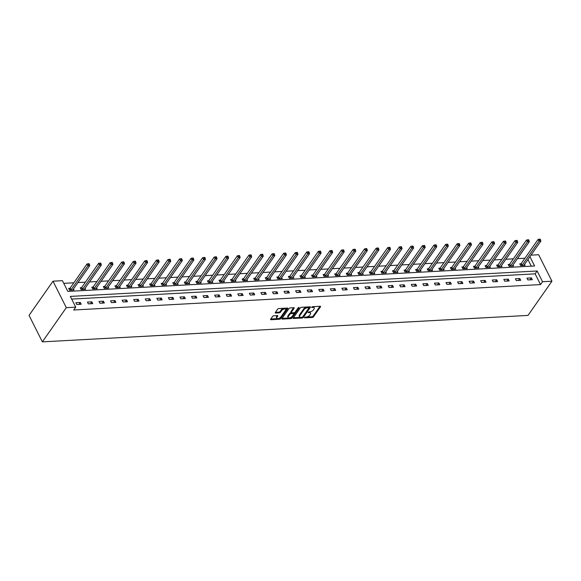 <?xml version="1.0" encoding="UTF-8"?>
<svg xmlns="http://www.w3.org/2000/svg" width="581" height="581" viewBox="0 0 581 581"><rect width="100%" height="100%" fill="white"/><g stroke="black" fill="none" stroke-linecap="round" stroke-linejoin="round"><path stroke-width="0.87" d="M304.379 317.516L304.611 317.88L312.346 317.458A0.901 0.436 153.3 0 0 313.464 316.863L320.516 306.79A0.901 0.436 153.3 0 0 320.596 306.427A0.901 0.436 153.3 0 0 320.182 306.274L312.447 306.695L311.612 307.364L312.905 307.422A2.876 1.394 153.3 0 1 314.219 307.923A2.876 1.394 153.3 0 1 313.98 309.085L313.391 309.927A2.876 1.394 153.3 0 1 309.804 311.844L308.024 312.317L309.259 312.622A2.876 1.394 153.3 0 1 310.574 313.123A2.876 1.394 153.3 0 1 310.334 314.292L309.746 315.127A2.876 1.394 153.3 0 1 306.165 317.044L304.379 317.516M273.738 315.774A0.901 0.436 153.3 0 0 272.612 316.369L270.637 319.194A0.901 0.436 153.3 0 0 270.564 319.557A0.901 0.436 153.3 0 0 270.971 319.717L279.563 319.245A0.901 0.436 153.3 0 0 280.681 318.649L287.733 308.576A0.901 0.436 153.3 0 0 287.806 308.213A0.901 0.436 153.3 0 0 287.399 308.053L278.807 308.526A0.901 0.436 153.3 0 0 277.689 309.121L275.3 312.534A0.901 0.436 153.3 0 0 275.227 312.898A0.901 0.436 153.3 0 0 275.634 313.057L279.308 312.854A0.901 0.436 153.3 0 0 280.427 312.258L281.618 310.566A2.404 1.169 153.3 0 1 283.84 309.099A2.404 1.169 153.3 0 1 285.707 309.375A2.404 1.169 153.3 0 1 285.511 310.356L280.863 316.986A2.404 1.169 153.3 0 1 278.64 318.446A2.404 1.169 153.3 0 1 276.774 318.17A2.404 1.169 153.3 0 1 276.97 317.197L277.747 316.093A0.901 0.436 153.3 0 0 277.82 315.723A0.901 0.436 153.3 0 0 277.413 315.57L273.738 315.774M75.733 307.146L66.314 307.661L42.362 341.86L527.998 315.41L551.95 281.211L542.531 281.72L537.135 270.993L70.33 296.412L75.733 307.146L73.736 310L540.541 284.574L542.531 281.72M293.267 317.96A0.901 0.436 153.3 0 0 293.194 318.33A0.901 0.436 153.3 0 0 293.608 318.482L302.193 318.018A0.901 0.436 153.3 0 0 303.311 317.415L310.363 307.342A0.901 0.436 153.3 0 0 310.443 306.979A0.901 0.436 153.3 0 0 310.029 306.826L301.445 307.291A0.901 0.436 153.3 0 0 300.326 307.894L293.267 317.96M290.878 318.628L282.286 319.1A0.901 0.436 153.3 0 1 281.879 318.94A0.901 0.436 153.3 0 1 281.952 318.577L289.004 308.504A0.901 0.436 153.3 0 1 290.122 307.908L293.797 307.705A0.901 0.436 153.3 0 1 294.211 307.865A0.901 0.436 153.3 0 1 294.139 308.228L291.277 312.309A0.901 0.436 153.3 0 0 291.204 312.68A0.901 0.436 153.3 0 0 291.611 312.832L294.051 312.701A0.901 0.436 153.3 0 0 295.17 312.099L298.147 307.85L299.164 307.792L291.996 318.032A0.901 0.436 153.3 0 1 290.878 318.628L290.515 317.916L282.097 318.373M529.937 256.686L534.614 265.982L67.817 291.408L62.414 280.674L53.002 281.189L29.05 315.389L42.362 341.86M540.541 284.574L535.137 273.84L71.674 299.084M531.397 277.907L526.945 278.146L527.846 279.933L532.298 279.693L531.397 277.907L530.054 279.817M519.828 278.531L515.383 278.778L516.277 280.565L520.729 280.325L519.828 278.531L518.492 280.441M508.259 279.163L503.814 279.403L504.715 281.197L509.159 280.95L508.259 279.163L506.922 281.073M496.697 279.795L492.245 280.035L493.146 281.821L497.597 281.582L496.697 279.795L495.361 281.705M485.128 280.42L480.683 280.667L481.584 282.453L486.028 282.213L485.128 280.42L483.791 282.337M473.566 281.051L469.114 281.298L470.014 283.085L474.466 282.845L473.566 281.051L472.222 282.962M461.997 281.683L457.545 281.923L458.445 283.717L462.897 283.47L461.997 281.683L460.66 283.593M450.428 282.315L445.983 282.555L446.883 284.341L451.328 284.102L450.428 282.315L449.091 284.225M438.866 282.94L434.414 283.187L435.314 284.973L439.766 284.734L438.866 282.94L437.529 284.857M427.296 283.572L422.852 283.818L423.752 285.605L428.197 285.358L427.296 283.572L425.96 285.482M415.735 284.203L411.283 284.443L412.183 286.237L416.628 285.99L415.735 284.203L414.391 286.113M404.165 284.835L399.713 285.075L400.614 286.861L405.066 286.622L404.165 284.835L402.829 286.745M392.596 285.46L388.152 285.707L389.052 287.493L393.497 287.254L392.596 285.46L391.26 287.377M381.034 286.092L376.582 286.339L377.483 288.125L381.935 287.878L381.034 286.092L379.698 288.002M369.465 286.724L365.021 286.963L365.921 288.757L370.366 288.51L369.465 286.724L368.129 288.634M357.903 287.355L353.451 287.595L354.352 289.382L358.797 289.142L357.903 287.355L356.56 289.265M346.334 287.98L341.882 288.227L342.783 290.013L347.235 289.774L346.334 287.98L344.998 289.89M334.765 288.612L330.32 288.851L331.221 290.645L335.665 290.398L334.765 288.612L333.429 290.522M323.203 289.244L318.751 289.483L319.652 291.277L324.104 291.03L323.203 289.244L321.867 291.154M311.634 289.875L307.189 290.115L308.09 291.902L312.534 291.662L311.634 289.875L310.298 291.785M300.072 290.5L295.62 290.747L296.521 292.534L300.965 292.294L300.072 290.5L298.728 292.41M288.503 291.132L284.051 291.371L284.951 293.165L289.403 292.918L288.503 291.132L287.167 293.042M276.934 291.764L272.489 292.003L273.39 293.79L277.834 293.55L276.934 291.764L275.597 293.674M265.372 292.396L260.92 292.635L261.82 294.422L266.272 294.182L265.372 292.396L264.035 294.306M253.803 293.02L249.358 293.267L250.258 295.054L254.703 294.814L253.803 293.02L252.466 294.93M242.241 293.652L237.789 293.892L238.689 295.685L243.134 295.438L242.241 293.652L240.897 295.562M230.672 294.284L226.22 294.523L227.12 296.31L231.572 296.07L230.672 294.284L229.335 296.194M219.102 294.916L214.658 295.155L215.558 296.942L220.003 296.702L219.102 294.916L217.766 296.826M207.54 295.54L203.089 295.787L203.989 297.574L208.441 297.334L207.54 295.54L206.204 297.45M195.971 296.172L191.527 296.412L192.427 298.206L196.872 297.959L195.971 296.172L194.635 298.082M184.409 296.804L179.957 297.044L180.858 298.83L185.303 298.59L184.409 296.804L183.066 298.714M172.84 297.436L168.388 297.675L169.289 299.462L173.741 299.222L172.84 297.436L171.504 299.346M161.271 298.06L156.826 298.307L157.727 300.094L162.172 299.854L161.271 298.06L159.935 299.97M149.709 298.692L145.257 298.932L146.158 300.726L150.61 300.479L149.709 298.692L148.373 300.602M138.14 299.324L133.695 299.564L134.596 301.35L139.041 301.111L138.14 299.324L136.804 301.234M126.578 299.949L122.126 300.195L123.027 301.982L127.471 301.742L126.578 299.949L125.235 301.866M115.009 300.58L110.557 300.827L111.458 302.614L115.909 302.374L115.009 300.58L113.673 302.49M103.44 301.212L98.995 301.452L99.896 303.246L104.34 302.999L103.44 301.212L102.103 303.122M91.878 301.844L87.426 302.084L88.327 303.87L92.778 303.631L91.878 301.844L90.542 303.754M80.309 302.469L75.864 302.716L76.757 304.502L81.209 304.262L80.309 302.469L78.972 304.386M524.926 258.225L517.453 258.632M513.357 258.857L505.884 259.264M501.795 259.482L494.315 259.889M490.226 260.114L482.753 260.52M478.664 260.746L471.184 261.152M467.095 261.37L459.622 261.784M455.526 262.002L448.053 262.409M443.964 262.634L436.484 263.04M432.395 263.266L424.922 263.672M420.833 263.89L413.352 264.304M409.264 264.522L401.791 264.929M397.695 265.154L390.221 265.561M386.133 265.786L378.652 266.192M374.563 266.41L367.09 266.817M363.002 267.042L355.521 267.449M351.432 267.674L343.959 268.081M339.863 268.306L332.39 268.712M328.301 268.93L320.821 269.337M316.732 269.562L309.259 269.969M305.17 270.194L297.69 270.601M293.601 270.826L286.128 271.233M282.032 271.45L274.559 271.857M270.47 272.082L262.99 272.489M258.901 272.714L251.428 273.121M247.339 273.346L239.859 273.753M235.77 273.971L228.297 274.377M224.201 274.602L216.728 275.009M212.639 275.234L205.158 275.641M201.07 275.866L193.596 276.273M189.5 276.491L182.027 276.897M177.939 277.122L170.465 277.529M166.369 277.754L158.896 278.161M154.807 278.386L147.327 278.793M143.238 279.011L135.765 279.417M131.669 279.643L124.196 280.049M120.107 280.274L112.634 280.681M108.538 280.899L101.065 281.313M96.976 281.531L89.496 281.938M85.407 282.163L77.934 282.569M73.838 282.794L63.757 283.339M531.281 266.163L527.947 259.533M520.946 263.767L519.748 263.832L520.649 265.626L525.101 265.379L524.578 264.348M509.384 264.399L508.179 264.464L509.079 266.258L513.531 266.011L513.008 264.972M497.815 265.03L496.617 265.096L497.518 266.882L501.962 266.643L501.439 265.604M486.253 265.662L485.048 265.728L485.948 267.514L490.4 267.275L489.877 266.236M474.684 266.287L473.486 266.352L474.387 268.146L478.831 267.899L478.308 266.868M463.115 266.919L461.917 266.984L462.817 268.771L467.262 268.531L466.746 267.492M451.553 267.55L450.348 267.616L451.248 269.402L455.7 269.163L455.177 268.124M439.984 268.182L438.786 268.248L439.686 270.034L444.131 269.795L443.608 268.756M428.422 268.807L427.217 268.872L428.117 270.666L432.569 270.419L432.046 269.388M416.853 269.439L415.655 269.504L416.555 271.291L421 271.051L420.477 270.012M405.284 270.071L404.085 270.136L404.986 271.923L409.431 271.683L408.915 270.644M393.722 270.702L392.516 270.768L393.417 272.554L397.869 272.315L397.346 271.276M382.153 271.327L380.954 271.392L381.855 273.186L386.3 272.939L385.777 271.901M370.591 271.959L369.385 272.024L370.286 273.811L374.738 273.571L374.215 272.533M359.022 272.591L357.823 272.656L358.724 274.443L363.169 274.203L362.646 273.164M347.453 273.223L346.254 273.288L347.155 275.074L351.599 274.835L351.084 273.796M335.891 273.847L334.685 273.912L335.586 275.706L340.038 275.459L339.515 274.421M324.321 274.479L323.123 274.544L324.024 276.331L328.468 276.091L327.945 275.053M312.752 275.111L311.554 275.176L312.455 276.963L316.906 276.723L316.384 275.685M301.19 275.743L299.992 275.808L300.893 277.595L305.337 277.348L304.814 276.316M289.621 276.367L288.423 276.433L289.323 278.226L293.768 277.979L293.252 276.941M278.059 276.999L276.854 277.064L277.754 278.851L282.206 278.611L281.683 277.573M266.49 277.631L265.292 277.696L266.192 279.483L270.637 279.243L270.114 278.205M254.921 278.263L253.723 278.328L254.623 280.115L259.075 279.868L258.552 278.836M243.359 278.887L242.161 278.953L243.061 280.746L247.506 280.5L246.983 279.461M231.79 279.519L230.592 279.584L231.492 281.371L235.937 281.131L235.421 280.093M220.228 280.151L219.022 280.216L219.923 282.003L224.375 281.763L223.852 280.725M208.659 280.776L207.461 280.841L208.361 282.635L212.806 282.388L212.283 281.357M197.09 281.407L195.891 281.473L196.792 283.267L201.244 283.02L200.721 281.981M185.528 282.039L184.33 282.105L185.223 283.891L189.675 283.651L189.152 282.613M173.959 282.671L172.76 282.736L173.661 284.523L178.106 284.283L177.59 283.245M162.397 283.296L161.191 283.361L162.092 285.155L166.544 284.908L166.021 283.877M150.828 283.927L149.629 283.993L150.53 285.779L154.974 285.54L154.452 284.501M139.258 284.559L138.06 284.625L138.961 286.411L143.413 286.172L142.89 285.133M127.697 285.191L126.498 285.256L127.392 287.043L131.843 286.803L131.321 285.765M116.127 285.816L114.929 285.881L115.83 287.675L120.274 287.428L119.759 286.397M104.565 286.448L103.36 286.513L104.26 288.299L108.712 288.06L108.189 287.021M92.996 287.079L91.798 287.145L92.699 288.931L97.143 288.692L96.62 287.653M81.427 287.711L80.229 287.777L81.129 289.563L85.581 289.323L85.058 288.285M69.865 288.336L68.667 288.401L69.56 290.195L74.012 289.948L73.489 288.91M531.012 255.153L538.638 254.732L551.95 281.211M53.002 281.189L66.314 307.661M535.137 273.84L537.135 270.993M310.574 313.123L310.21 312.411A2.876 1.394 153.3 0 0 308.896 311.91L309.259 312.622M314.219 307.923L313.856 307.204A2.876 1.394 153.3 0 0 312.542 306.703L312.905 307.422M304.989 317.124L311.982 316.747A0.901 0.436 153.3 0 0 313.108 316.144L320.015 306.281M293.412 317.756L301.837 317.299A0.901 0.436 153.3 0 0 302.955 316.703L309.862 306.833M301.938 317.277L302.723 316.856L308.918 308.017L307.625 307.705A2.876 1.394 153.3 0 0 304.045 309.622L299.811 315.672A2.876 1.394 153.3 0 0 299.571 316.834A2.876 1.394 153.3 0 0 300.885 317.335L301.938 317.277M299.571 316.834L299.208 316.122A2.876 1.394 153.3 0 1 299.455 314.953L303.681 308.91A2.876 1.394 153.3 0 1 307.269 306.993L308.322 306.935M293.63 307.719L290.914 311.598A0.901 0.436 153.3 0 0 290.841 311.961L291.204 312.68M298.452 307.589L291.64 317.313L291.996 318.032M288.307 316.551A2.404 1.169 153.3 0 0 288.111 317.524A2.404 1.169 153.3 0 0 289.977 317.807A2.404 1.169 153.3 0 0 292.199 316.34L293.841 314.001A0.901 0.436 153.3 0 0 293.913 313.638A0.901 0.436 153.3 0 0 293.499 313.486L291.066 313.617A0.901 0.436 153.3 0 0 289.941 314.212L288.307 316.551L287.951 315.839A2.404 1.169 153.3 0 0 287.748 316.812L288.111 317.524M293.913 313.638L293.55 312.927A0.901 0.436 153.3 0 0 293.144 312.767L293.499 313.486M287.951 315.839L289.585 313.5A0.901 0.436 153.3 0 1 290.703 312.898L293.144 312.767M290.515 317.916A0.901 0.436 153.3 0 0 291.64 317.313M276.774 318.17L276.411 317.451A2.404 1.169 153.3 0 1 276.614 316.478L277.246 315.577M285.707 309.375L285.351 308.664A2.404 1.169 153.3 0 0 283.484 308.38A2.404 1.169 153.3 0 0 281.255 309.847L281.618 310.566M275.445 312.331L278.953 312.142A0.901 0.436 153.3 0 0 280.071 311.539L281.255 309.847M270.782 318.991L279.2 318.533A0.901 0.436 153.3 0 0 280.318 317.93L287.232 308.068M523.895 265.444L523.909 265.364A0.915 0.443 -26.7 0 1 524.004 265.154L540.853 241.1L539.001 241.202L538.1 239.416L521.251 263.469A0.915 0.443 -26.7 0 1 521.048 263.687L520.082 264.5M539.8 239.895L540.548 239.851L540.185 239.14L539.444 239.176L539.8 239.895L539.001 241.202L522.152 265.256A0.915 0.443 -26.7 0 1 521.949 265.473L521.847 265.561M540.548 239.851L540.853 241.1M538.1 239.416L539.444 239.176M512.333 266.076L512.348 265.996A0.915 0.443 -26.7 0 1 512.442 265.786L529.284 241.732L527.432 241.834L526.531 240.04L509.69 264.101A0.915 0.443 -26.7 0 1 509.486 264.311L508.513 265.132M528.238 240.519L528.979 240.483L528.616 239.764L527.875 239.808L528.238 240.519L527.432 241.834L510.59 265.887A0.915 0.443 -26.7 0 1 510.387 266.105L510.285 266.192M528.979 240.483L529.284 241.732M526.531 240.04L527.875 239.808M500.764 266.708L500.778 266.628A0.915 0.443 -26.7 0 1 500.873 266.418L517.722 242.357L515.863 242.459L514.969 240.672L498.12 264.725A0.915 0.443 -26.7 0 1 497.917 264.943L496.951 265.757M516.669 241.151L517.41 241.115L517.054 240.396L516.313 240.44L516.669 241.151L515.863 242.459L499.021 266.519A0.915 0.443 -26.7 0 1 498.818 266.73L498.716 266.817M517.41 241.115L517.722 242.357M514.969 240.672L516.313 240.44M489.195 267.34L489.209 267.253A0.915 0.443 -26.7 0 1 489.311 267.049L506.153 242.989L504.301 243.09L503.4 241.304L486.558 265.357A0.915 0.443 -26.7 0 1 486.355 265.575L485.382 266.388M505.107 241.783L505.848 241.74L505.485 241.028L504.744 241.064L505.107 241.783L504.301 243.09L487.452 267.144A0.915 0.443 -26.7 0 1 487.248 267.362L487.147 267.449M505.848 241.74L506.153 242.989M503.4 241.304L504.744 241.064M477.633 267.964L477.647 267.885A0.915 0.443 -26.7 0 1 477.742 267.674L494.584 243.621L492.732 243.722L491.831 241.928L474.989 265.989A0.915 0.443 -26.7 0 1 474.786 266.207L473.82 267.02M493.538 242.415L494.278 242.371L493.923 241.66L493.182 241.696L493.538 242.415L492.732 243.722L475.89 267.776A0.915 0.443 -26.7 0 1 475.686 267.994L475.585 268.081M494.278 242.371L494.584 243.621M491.831 241.928L493.182 241.696M466.064 268.596L466.078 268.516A0.915 0.443 -26.7 0 1 466.173 268.306L483.022 244.252L481.17 244.354L480.269 242.56L463.42 266.621A0.915 0.443 -26.7 0 1 463.217 266.832L462.251 267.645M481.969 243.04L482.717 243.003L482.353 242.284L481.613 242.328L481.969 243.04L481.17 244.354L464.321 268.407A0.915 0.443 -26.7 0 1 464.117 268.625L464.016 268.705M482.717 243.003L483.022 244.252M480.269 242.56L481.613 242.328M454.502 269.228L454.516 269.148A0.915 0.443 -26.7 0 1 454.611 268.938L471.452 244.877L469.601 244.979L468.7 243.192L451.858 267.245A0.915 0.443 -26.7 0 1 451.655 267.463L450.682 268.277M470.407 243.671L471.147 243.635L470.784 242.916L470.044 242.96L470.407 243.671L469.601 244.979L452.759 269.039A0.915 0.443 -26.7 0 1 452.555 269.25L452.454 269.337M471.147 243.635L471.452 244.877M468.7 243.192L470.044 242.96M442.933 269.86L442.947 269.773A0.915 0.443 -26.7 0 1 443.042 269.569L459.891 245.509L458.031 245.61L457.138 243.824L440.289 267.877A0.915 0.443 -26.7 0 1 440.086 268.095L439.12 268.909M458.837 244.303L459.578 244.26L459.222 243.548L458.482 243.584L458.837 244.303L458.031 245.61L441.19 269.664A0.915 0.443 -26.7 0 1 440.986 269.882L440.885 269.969M459.578 244.26L459.891 245.509M457.138 243.824L458.482 243.584M431.363 270.485L431.378 270.405A0.915 0.443 -26.7 0 1 431.48 270.194L448.321 246.141L446.469 246.242L445.569 244.448L428.727 268.509A0.915 0.443 -26.7 0 1 428.524 268.727L427.551 269.54M447.276 244.935L448.016 244.891L447.653 244.18L446.912 244.216L447.276 244.935L446.469 246.242L429.62 270.296A0.915 0.443 -26.7 0 1 429.417 270.514L429.315 270.601M448.016 244.891L448.321 246.141M445.569 244.448L446.912 244.216M419.802 271.116L419.816 271.036A0.915 0.443 -26.7 0 1 419.91 270.826L436.752 246.772L434.9 246.867L434 245.08L417.158 269.141A0.915 0.443 -26.7 0 1 416.955 269.352L415.989 270.165M435.706 245.56L436.447 245.523L436.091 244.804L435.343 244.848L435.706 245.56L434.9 246.867L418.059 270.928A0.915 0.443 -26.7 0 1 417.855 271.145L417.754 271.225M436.447 245.523L436.752 246.772M434 245.08L435.343 244.848M408.232 271.748L408.247 271.668A0.915 0.443 -26.7 0 1 408.341 271.458L425.19 247.397L423.338 247.499L422.438 245.712L405.589 269.766A0.915 0.443 -26.7 0 1 405.385 269.983L404.42 270.797M424.137 246.191L424.885 246.155L424.522 245.436L423.781 245.48L424.137 246.191L423.338 247.499L406.489 271.559A0.915 0.443 -26.7 0 1 406.286 271.77L406.184 271.857M424.885 246.155L425.19 247.397M422.438 245.712L423.781 245.48M396.67 272.38L396.685 272.293A0.915 0.443 -26.7 0 1 396.779 272.082L413.621 248.029L411.769 248.131L410.869 246.344L394.027 270.397A0.915 0.443 -26.7 0 1 393.824 270.615L392.85 271.429M412.575 246.823L413.316 246.78L412.953 246.068L412.212 246.104L412.575 246.823L411.769 248.131L394.927 272.184A0.915 0.443 -26.7 0 1 394.724 272.402L394.622 272.489M413.316 246.78L413.621 248.029M410.869 246.344L412.212 246.104M385.101 273.005L385.116 272.925A0.915 0.443 -26.7 0 1 385.21 272.714L402.059 248.661L400.2 248.762L399.307 246.969L382.458 271.029A0.915 0.443 -26.7 0 1 382.254 271.247L381.289 272.061M401.006 247.455L401.747 247.412L401.391 246.7L400.65 246.736L401.006 247.455L400.2 248.762L383.358 272.816A0.915 0.443 -26.7 0 1 383.155 273.034L383.053 273.121M401.747 247.412L402.059 248.661M399.307 246.969L400.65 246.736M373.532 273.636L373.547 273.557A0.915 0.443 -26.7 0 1 373.648 273.346L390.49 249.293L388.638 249.387L387.738 247.6L370.889 271.661A0.915 0.443 -26.7 0 1 370.693 271.872L369.719 272.685M389.444 248.08L390.185 248.043L389.822 247.324L389.081 247.368L389.444 248.08L388.638 249.387L371.789 273.448A0.915 0.443 -26.7 0 1 371.586 273.666L371.484 273.745M390.185 248.043L390.49 249.293M387.738 247.6L389.081 247.368M361.97 274.268L361.985 274.188A0.915 0.443 -26.7 0 1 362.079 273.978L378.921 249.917L377.069 250.019L376.168 248.232L359.327 272.286A0.915 0.443 -26.7 0 1 359.123 272.504L358.157 273.317M377.875 248.712L378.616 248.675L378.26 247.956L377.512 248L377.875 248.712L377.069 250.019L360.227 274.079A0.915 0.443 -26.7 0 1 360.024 274.29L359.922 274.377M378.616 248.675L378.921 249.917M376.168 248.232L377.512 248M350.401 274.9L350.416 274.813A0.915 0.443 -26.7 0 1 350.51 274.602L367.359 250.549L365.507 250.651L364.607 248.864L347.758 272.917A0.915 0.443 -26.7 0 1 347.554 273.135L346.588 273.949M366.306 249.343L367.054 249.3L366.691 248.588L365.95 248.624L366.306 249.343L365.507 250.651L348.658 274.704A0.915 0.443 -26.7 0 1 348.455 274.922L348.353 275.009M367.054 249.3L367.359 250.549M364.607 248.864L365.95 248.624M338.839 275.525L338.854 275.445A0.915 0.443 -26.7 0 1 338.948 275.234L355.79 251.181L353.938 251.282L353.037 249.489L336.196 273.549A0.915 0.443 -26.7 0 1 335.992 273.76L335.019 274.581M354.744 249.975L355.485 249.932L355.122 249.213L354.381 249.256L354.744 249.975L353.938 251.282L337.096 275.336A0.915 0.443 -26.7 0 1 336.893 275.554L336.791 275.641M355.485 249.932L355.79 251.181M353.037 249.489L354.381 249.256M327.27 276.157L327.285 276.077A0.915 0.443 -26.7 0 1 327.379 275.866L344.228 251.813L342.369 251.907L341.468 250.12L324.626 274.181A0.915 0.443 -26.7 0 1 324.423 274.392L323.457 275.205M343.175 250.6L343.916 250.564L343.56 249.845L342.819 249.888L343.175 250.6L342.369 251.907L325.527 275.968A0.915 0.443 -26.7 0 1 325.324 276.186L325.222 276.265M343.916 250.564L344.228 251.813M341.468 250.12L342.819 249.888M315.701 276.788L315.715 276.709A0.915 0.443 -26.7 0 1 315.817 276.498L332.659 252.437L330.807 252.539L329.906 250.752L313.057 274.806A0.915 0.443 -26.7 0 1 312.861 275.024L311.888 275.837M331.613 251.232L332.354 251.188L331.991 250.476L331.25 250.52L331.613 251.232L330.807 252.539L313.958 276.6A0.915 0.443 -26.7 0 1 313.755 276.81L313.653 276.897M332.354 251.188L332.659 252.437M329.906 250.752L331.25 250.52M304.139 277.413L304.154 277.333A0.915 0.443 -26.7 0 1 304.248 277.122L321.09 253.069L319.238 253.171L318.337 251.384L301.495 275.438A0.915 0.443 -26.7 0 1 301.292 275.655L300.326 276.469M320.044 251.863L320.785 251.82L320.429 251.108L319.681 251.145L320.044 251.863L319.238 253.171L302.396 277.224A0.915 0.443 -26.7 0 1 302.193 277.442L302.091 277.529M320.785 251.82L321.09 253.069M318.337 251.384L319.681 251.145M292.57 278.045L292.584 277.965A0.915 0.443 -26.7 0 1 292.679 277.754L309.528 253.701L307.676 253.803L306.775 252.009L289.926 276.069A0.915 0.443 -26.7 0 1 289.723 276.28L288.757 277.101M308.475 252.495L309.223 252.452L308.86 251.733L308.119 251.776L308.475 252.495L307.676 253.803L290.827 277.856A0.915 0.443 -26.7 0 1 290.623 278.074L290.522 278.161M309.223 252.452L309.528 253.701M306.775 252.009L308.119 251.776M281.008 278.677L281.022 278.597A0.915 0.443 -26.7 0 1 281.117 278.386L297.959 254.325L296.107 254.427L295.206 252.641L278.364 276.694A0.915 0.443 -26.7 0 1 278.161 276.912L277.188 277.725M296.913 253.12L297.654 253.084L297.29 252.365L296.55 252.408L296.913 253.12L296.107 254.427L279.265 278.488A0.915 0.443 -26.7 0 1 279.062 278.698L278.96 278.786M297.654 253.084L297.959 254.325M295.206 252.641L296.55 252.408M269.439 279.308L269.453 279.229A0.915 0.443 -26.7 0 1 269.548 279.018L286.397 254.957L284.537 255.059L283.637 253.272L266.795 277.326A0.915 0.443 -26.7 0 1 266.592 277.544L265.626 278.357M285.344 253.752L286.084 253.708L285.729 252.996L284.988 253.033L285.344 253.752L284.537 255.059L267.696 279.12A0.915 0.443 -26.7 0 1 267.492 279.33L267.391 279.417M286.084 253.708L286.397 254.957M283.637 253.272L284.988 253.033M257.87 279.933L257.884 279.853A0.915 0.443 -26.7 0 1 257.986 279.643L274.828 255.589L272.976 255.691L272.075 253.904L255.226 277.958A0.915 0.443 -26.7 0 1 255.03 278.176L254.057 278.989M273.782 254.384L274.522 254.34L274.159 253.628L273.419 253.665L273.782 254.384L272.976 255.691L256.127 279.744A0.915 0.443 -26.7 0 1 255.923 279.962L255.822 280.049M274.522 254.34L274.828 255.589M272.075 253.904L273.419 253.665M246.308 280.565L246.322 280.485A0.915 0.443 -26.7 0 1 246.417 280.274L263.258 256.221L261.406 256.323L260.506 254.529L243.664 278.589A0.915 0.443 -26.7 0 1 243.461 278.8L242.495 279.621M262.213 255.015L262.953 254.972L262.597 254.253L261.849 254.296L262.213 255.015L261.406 256.323L244.565 280.376A0.915 0.443 -26.7 0 1 244.361 280.594L244.26 280.681M262.953 254.972L263.258 256.221M260.506 254.529L261.849 254.296M234.739 281.197L234.753 281.117A0.915 0.443 -26.7 0 1 234.847 280.906L251.696 256.846L249.845 256.947L248.944 255.161L232.095 279.214A0.915 0.443 -26.7 0 1 231.892 279.432L230.926 280.245M250.643 255.64L251.384 255.604L251.028 254.885L250.288 254.928L250.643 255.64L249.845 256.947L232.996 281.008A0.915 0.443 -26.7 0 1 232.792 281.219L232.69 281.306M251.384 255.604L251.696 256.846M248.944 255.161L250.288 254.928M223.177 281.829L223.191 281.741A0.915 0.443 -26.7 0 1 223.286 281.538L240.127 257.477L238.275 257.579L237.375 255.793L220.533 279.846A0.915 0.443 -26.7 0 1 220.33 280.064L219.357 280.877M239.081 256.272L239.822 256.228L239.459 255.517L238.718 255.553L239.081 256.272L238.275 257.579L221.434 281.632A0.915 0.443 -26.7 0 1 221.23 281.85L221.129 281.938M239.822 256.228L240.127 257.477M237.375 255.793L238.718 255.553M211.607 282.453L211.622 282.373A0.915 0.443 -26.7 0 1 211.716 282.163L228.565 258.109L226.706 258.211L225.806 256.424L208.964 280.478A0.915 0.443 -26.7 0 1 208.761 280.696L207.795 281.509M227.512 256.904L228.253 256.86L227.897 256.148L227.156 256.185L227.512 256.904L226.706 258.211L209.864 282.264A0.915 0.443 -26.7 0 1 209.661 282.482L209.559 282.569M228.253 256.86L228.565 258.109M225.806 256.424L227.156 256.185M200.038 283.085L200.053 283.005A0.915 0.443 -26.7 0 1 200.155 282.794L216.996 258.741L215.144 258.843L214.244 257.049L197.395 281.11A0.915 0.443 -26.7 0 1 197.199 281.32L196.225 282.141M215.95 257.528L216.691 257.492L216.328 256.773L215.587 256.817L215.95 257.528L215.144 258.843L198.295 282.896A0.915 0.443 -26.7 0 1 198.092 283.114L197.99 283.201M216.691 257.492L216.996 258.741M214.244 257.049L215.587 256.817M188.476 283.717L188.491 283.637A0.915 0.443 -26.7 0 1 188.585 283.426L205.427 259.366L203.575 259.467L202.675 257.681L185.833 281.734A0.915 0.443 -26.7 0 1 185.629 281.952L184.664 282.765M204.381 258.16L205.122 258.124L204.766 257.405L204.018 257.448L204.381 258.16L203.575 259.467L186.733 283.528A0.915 0.443 -26.7 0 1 186.53 283.739L186.428 283.826M205.122 258.124L205.427 259.366M202.675 257.681L204.018 257.448M176.907 284.349L176.922 284.262A0.915 0.443 -26.7 0 1 177.016 284.058L193.865 259.998L192.013 260.099L191.113 258.313L174.264 282.366A0.915 0.443 -26.7 0 1 174.06 282.584L173.094 283.397M192.812 258.792L193.553 258.748L193.197 258.037L192.456 258.073L192.812 258.792L192.013 260.099L175.164 284.153A0.915 0.443 -26.7 0 1 174.961 284.37L174.859 284.458M193.553 258.748L193.865 259.998M191.113 258.313L192.456 258.073M165.345 284.973L165.36 284.893A0.915 0.443 -26.7 0 1 165.454 284.683L182.296 260.629L180.444 260.731L179.544 258.937L162.702 282.998A0.915 0.443 -26.7 0 1 162.498 283.216L161.525 284.029M181.25 259.424L181.991 259.38L181.628 258.668L180.887 258.705L181.25 259.424L180.444 260.731L163.602 284.784A0.915 0.443 -26.7 0 1 163.399 285.002L163.297 285.089M181.991 259.38L182.296 260.629M179.544 258.937L180.887 258.705M153.776 285.605L153.791 285.525A0.915 0.443 -26.7 0 1 153.885 285.315L170.734 261.261L168.875 261.363L167.974 259.569L151.133 283.63A0.915 0.443 -26.7 0 1 150.929 283.84L149.963 284.654M169.681 260.048L170.422 260.012L170.066 259.293L169.325 259.337L169.681 260.048L168.875 261.363L152.033 285.416A0.915 0.443 -26.7 0 1 151.83 285.634L151.728 285.714M170.422 260.012L170.734 261.261M167.974 259.569L169.325 259.337M142.207 286.237L142.222 286.157A0.915 0.443 -26.7 0 1 142.323 285.946L159.165 261.886L157.313 261.987L156.412 260.201L139.563 284.254A0.915 0.443 -26.7 0 1 139.367 284.472L138.394 285.286M158.119 260.68L158.86 260.644L158.497 259.925L157.756 259.968L158.119 260.68L157.313 261.987L140.464 286.048A0.915 0.443 -26.7 0 1 140.261 286.259L140.159 286.346M158.86 260.644L159.165 261.886M156.412 260.201L157.756 259.968M130.645 286.869L130.66 286.782A0.915 0.443 -26.7 0 1 130.754 286.578L147.596 262.518L145.744 262.619L144.843 260.833L128.002 284.886A0.915 0.443 -26.7 0 1 127.798 285.104L126.832 285.917M146.55 261.312L147.291 261.268L146.935 260.557L146.187 260.593L146.55 261.312L145.744 262.619L128.902 286.673A0.915 0.443 -26.7 0 1 128.699 286.891L128.597 286.978M147.291 261.268L147.596 262.518M144.843 260.833L146.187 260.593M119.076 287.493L119.09 287.413A0.915 0.443 -26.7 0 1 119.185 287.203L136.034 263.149L134.182 263.251L133.281 261.457L116.432 285.518A0.915 0.443 -26.7 0 1 116.229 285.736L115.263 286.549M134.981 261.944L135.722 261.9L135.366 261.189L134.625 261.225L134.981 261.944L134.182 263.251L117.333 287.305A0.915 0.443 -26.7 0 1 117.13 287.522L117.028 287.61M135.722 261.9L136.034 263.149M133.281 261.457L134.625 261.225M107.514 288.125L107.529 288.045A0.915 0.443 -26.7 0 1 107.623 287.835L124.465 263.781L122.613 263.883L121.712 262.089L104.87 286.15A0.915 0.443 -26.7 0 1 104.667 286.36L103.694 287.174M123.419 262.568L124.16 262.532L123.797 261.813L123.056 261.857L123.419 262.568L122.613 263.883L105.771 287.936A0.915 0.443 -26.7 0 1 105.568 288.154L105.466 288.234M124.16 262.532L124.465 263.781M121.712 262.089L123.056 261.857M95.945 288.757L95.959 288.677A0.915 0.443 -26.7 0 1 96.054 288.466L112.903 264.406L111.044 264.508L110.143 262.721L93.301 286.774A0.915 0.443 -26.7 0 1 93.098 286.992L92.132 287.806M111.85 263.2L112.591 263.164L112.235 262.445L111.494 262.489L111.85 263.2L111.044 264.508L94.202 288.568A0.915 0.443 -26.7 0 1 93.999 288.779L93.897 288.866M112.591 263.164L112.903 264.406M110.143 262.721L111.494 262.489M84.376 289.389L84.39 289.302A0.915 0.443 -26.7 0 1 84.492 289.091L101.334 265.038L99.482 265.139L98.581 263.353L81.732 287.406A0.915 0.443 -26.7 0 1 81.536 287.624L80.563 288.437M100.288 263.832L101.029 263.789L100.666 263.077L99.925 263.113L100.288 263.832L99.482 265.139L82.633 289.193A0.915 0.443 -26.7 0 1 82.429 289.411L82.328 289.498M101.029 263.789L101.334 265.038M98.581 263.353L99.925 263.113M72.814 290.013L72.828 289.934A0.915 0.443 -26.7 0 1 72.923 289.723L89.764 265.67L87.913 265.771L87.012 263.977L70.17 288.038A0.915 0.443 -26.7 0 1 69.967 288.256L69.001 289.069M88.719 264.464L89.459 264.42L89.104 263.709L88.356 263.745L88.719 264.464L87.913 265.771L71.071 289.825A0.915 0.443 -26.7 0 1 70.867 290.042L70.766 290.13M89.459 264.42L89.764 265.67M87.012 263.977L88.356 263.745M304.408 317.48L304.611 317.88M311.699 307.073L311.903 307.472M308.053 312.273L308.257 312.68M320.254 306.267L320.516 306.79M313.108 316.144L313.464 316.863M311.982 316.747L312.346 317.458M310.101 306.826L310.363 307.342M302.955 316.703L303.311 317.415M301.837 317.299L302.193 318.018M293.311 317.901L293.608 318.482M307.269 306.993L307.625 307.705M303.681 308.91L304.045 309.622M299.455 314.953L299.811 315.672M281.996 318.519L282.286 319.1M293.877 307.705L294.139 308.228M290.914 311.598L291.277 312.309M298.983 307.429L299.164 307.792M290.703 312.898L291.066 313.617M289.585 313.5L289.941 314.212M277.486 315.57L277.747 316.093M276.614 316.478L276.97 317.197M280.071 311.539L280.427 312.258M278.953 312.142L279.308 312.854M275.343 312.476L275.634 313.057M287.472 308.053L287.733 308.576M280.318 317.93L280.681 318.649M279.2 318.533L279.563 319.245M270.681 319.136L270.971 319.717M521.251 263.469L522.152 265.256M521.048 263.687L521.949 265.473M509.69 264.101L510.59 265.887M509.486 264.311L510.387 266.105M498.12 264.725L499.021 266.519M497.917 264.943L498.818 266.73M486.558 265.357L487.452 267.144M486.355 265.575L487.248 267.362M474.989 265.989L475.89 267.776M474.786 266.207L475.686 267.994M463.42 266.621L464.321 268.407M463.217 266.832L464.117 268.625M451.858 267.245L452.759 269.039M451.655 267.463L452.555 269.25M440.289 267.877L441.19 269.664M440.086 268.095L440.986 269.882M428.727 268.509L429.62 270.296M428.524 268.727L429.417 270.514M417.158 269.141L418.059 270.928M416.955 269.352L417.855 271.145M405.589 269.766L406.489 271.559M405.385 269.983L406.286 271.77M394.027 270.397L394.927 272.184M393.824 270.615L394.724 272.402M382.458 271.029L383.358 272.816M382.254 271.247L383.155 273.034M370.889 271.661L371.789 273.448M370.693 271.872L371.586 273.666M359.327 272.286L360.227 274.079M359.123 272.504L360.024 274.29M347.758 272.917L348.658 274.704M347.554 273.135L348.455 274.922M336.196 273.549L337.096 275.336M335.992 273.76L336.893 275.554M324.626 274.181L325.527 275.968M324.423 274.392L325.324 276.186M313.057 274.806L313.958 276.6M312.861 275.024L313.755 276.81M301.495 275.438L302.396 277.224M301.292 275.655L302.193 277.442M289.926 276.069L290.827 277.856M289.723 276.28L290.623 278.074M278.364 276.694L279.265 278.488M278.161 276.912L279.062 278.698M266.795 277.326L267.696 279.12M266.592 277.544L267.492 279.33M255.226 277.958L256.127 279.744M255.03 278.176L255.923 279.962M243.664 278.589L244.565 280.376M243.461 278.8L244.361 280.594M232.095 279.214L232.996 281.008M231.892 279.432L232.792 281.219M220.533 279.846L221.434 281.632M220.33 280.064L221.23 281.85M208.964 280.478L209.864 282.264M208.761 280.696L209.661 282.482M197.395 281.11L198.295 282.896M197.199 281.32L198.092 283.114M185.833 281.734L186.733 283.528M185.629 281.952L186.53 283.739M174.264 282.366L175.164 284.153M174.06 282.584L174.961 284.37M162.702 282.998L163.602 284.784M162.498 283.216L163.399 285.002M151.133 283.63L152.033 285.416M150.929 283.84L151.83 285.634M139.563 284.254L140.464 286.048M139.367 284.472L140.261 286.259M128.002 284.886L128.902 286.673M127.798 285.104L128.699 286.891M116.432 285.518L117.333 287.305M116.229 285.736L117.13 287.522M104.87 286.15L105.771 287.936M104.667 286.36L105.568 288.154M93.301 286.774L94.202 288.568M93.098 286.992L93.999 288.779M81.732 287.406L82.633 289.193M81.536 287.624L82.429 289.411M70.17 288.038L71.071 289.825M69.967 288.256L70.867 290.042M308.605 307.044L308.969 307.763"/></g></svg>
